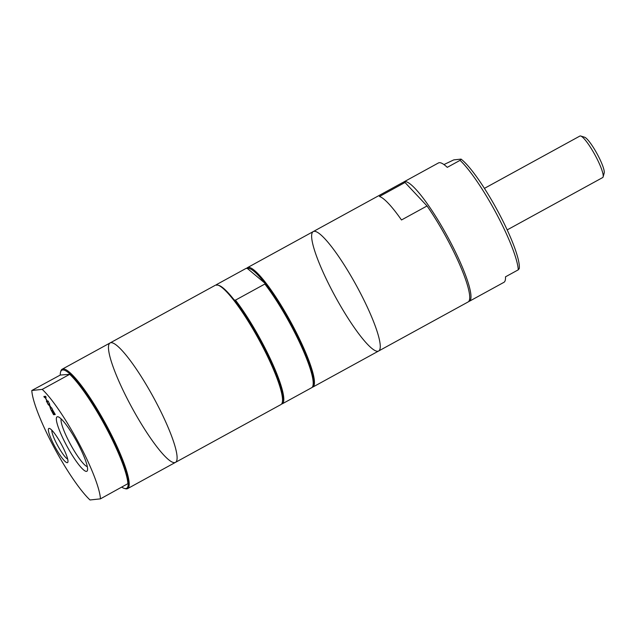<?xml version="1.0" encoding="UTF-8"?>
<svg xmlns="http://www.w3.org/2000/svg" width="636" height="636" viewBox="0 0 636 636"><rect width="100%" height="100%" fill="white"/><g stroke="black" fill="none" stroke-linecap="round" stroke-linejoin="round"><path stroke-width="0.95" d="M55.221 414.426L53.837 414.569L53.329 413.623M54.513 413.495L52.43 409.576L55.276 414.529L53.583 414.712L50.936 409.735L53.217 413.631L53.686 413.583L51.739 409.934L53.885 413.559L54.68 413.408M49.552 405.482L49.091 402.898L50.085 406.118L52.414 409.155L50.22 406.714L50.681 409.258L49.695 406.086L48.002 404.226L47.398 403.081L49.552 405.482L49.513 403.693M50.514 408.32L49.95 405.943L48.201 403.979M51.866 408.121L50.22 406.714M45.299 397.421L47.247 401.085L48.082 400.99L48.638 402.047L46.945 402.23L46.38 401.173L47.048 401.101L45.1 397.444L44.433 397.516L43.876 396.459L45.569 396.276L46.134 397.333L45.299 397.421L46.078 397.23M48.582 401.944L47.199 402.095L46.69 401.141M44.433 397.516L44.186 396.427M45.1 397.444L44.695 397.373M443.96 164.565L453.746 159.89L461.044 159.111L460.059 160.344L447.283 167.347A68.076 11.909 -118.7 0 0 438.45 162.951L403.947 181.864A68.076 11.909 -118.7 0 0 403.367 182.325M468.692 301.496A68.076 11.909 -118.7 0 0 469.392 301.257L503.895 282.344A68.076 11.909 -118.7 0 0 505.493 276.827L518.268 269.823L519.254 268.591A65.118 11.392 -118.7 0 0 498.735 212.925A65.118 11.392 -118.7 0 0 461.044 159.111M469.392 301.257A68.076 11.909 -118.7 0 0 447.116 235.837A68.076 11.909 -118.7 0 0 403.947 181.864M518.268 269.823A68.076 11.909 -118.7 0 0 496.74 214.268A68.076 11.909 -118.7 0 0 460.059 160.344M401.491 219.977A68.076 11.909 -118.7 0 0 379.454 196.492L405.005 182.484L427.042 205.969L401.491 219.977M405.005 182.484A68.076 11.909 -118.7 0 0 402.668 182.564L313.23 231.591A68.076 11.909 -118.7 0 0 333.161 292.663A68.076 11.909 -118.7 0 0 378.674 350.985A68.076 11.909 -118.7 0 0 356.391 285.564A68.076 11.909 -118.7 0 0 313.23 231.591L247.42 267.661A68.076 11.909 -118.7 0 0 246.617 268.416M313.23 231.591A68.076 11.909 -118.7 0 1 356.391 285.564A68.076 11.909 -118.7 0 1 378.674 350.985L468.12 301.957A68.076 11.909 -118.7 0 0 460.44 266.309A68.076 11.909 -118.7 0 0 427.042 205.969M216.765 285.341L216.773 284.459L246.164 268.352L247.428 268.527L264.87 283.147L264.862 284.03L235.471 300.136L234.207 299.961A67.337 11.782 -118.7 0 0 218.824 285.405L217.854 285.103A68.076 11.909 -118.7 0 0 215.477 285.174L110.068 342.955A68.076 11.909 -118.7 0 0 129.998 404.027A68.076 11.909 -118.7 0 0 175.512 462.348A68.076 11.909 -118.7 0 0 153.228 396.928A68.076 11.909 -118.7 0 0 110.068 342.955L62.153 369.222A68.076 11.909 -118.7 0 0 60.818 371.185L60.547 372.163A67.337 11.782 -118.7 0 0 60.261 375.049L69.706 374.318L42.23 389.375L31.8 390.496L60.261 375.049M282.217 403.852L311.576 387.761A68.076 11.909 -118.7 0 0 311.592 387.753A68.076 11.909 -118.7 0 0 312.928 385.79L313.198 384.812A67.337 11.782 -118.7 0 0 299.469 340.848A67.337 11.782 -118.7 0 0 264.87 283.147A67.337 11.782 -118.7 0 0 247.428 268.527M281.732 403.812L282.185 403.876A68.076 11.909 -118.7 0 0 282.201 403.868A68.076 11.909 -118.7 0 0 272.383 363.339A68.076 11.909 -118.7 0 0 235.471 300.136M216.773 284.459A68.076 11.909 -118.7 0 0 216.757 284.475A68.076 11.909 -118.7 0 0 216.176 284.936M110.068 342.955A68.076 11.909 -118.7 0 1 153.228 396.928A68.076 11.909 -118.7 0 1 175.512 462.348L280.929 404.568A68.076 11.909 -118.7 0 0 282.257 402.596L282.527 401.618A67.337 11.782 -118.7 0 0 268.797 357.663A67.337 11.782 -118.7 0 0 234.207 299.961M246.164 268.352A68.076 11.909 -118.7 0 0 246.148 268.36A68.076 11.909 -118.7 0 0 246.132 268.368L216.757 284.475M31.8 390.496A68.076 11.909 -118.7 0 0 53.337 446.051A68.076 11.909 -118.7 0 0 90.01 499.976L100.448 498.855L128.21 483.487A67.337 11.782 -118.7 0 0 106.888 427.909A67.337 11.782 -118.7 0 0 69.992 374A67.337 11.782 -118.7 0 0 60.547 372.163M121.794 487.152A67.337 11.782 -118.7 0 0 124.251 488.384A67.337 11.782 -118.7 0 0 128.21 483.487M100.448 498.855A68.076 11.909 -118.7 0 0 78.912 443.3A68.076 11.909 -118.7 0 0 42.23 389.375M57.439 416.739A31.013 5.422 -118.7 0 0 68.004 448.094A31.013 5.422 -118.7 0 0 87.474 470.346A31.013 5.422 -118.7 0 0 76.718 441.44A31.013 5.422 -118.7 0 0 58.138 416.826A31.013 5.422 -118.7 0 0 57.439 416.739M49.052 428.386A19.47 3.403 -118.7 0 0 55.682 448.07A19.47 3.403 -118.7 0 0 67.909 462.046A19.47 3.403 -118.7 0 0 61.159 443.896A19.47 3.403 -118.7 0 0 49.489 428.433A19.47 3.403 -118.7 0 0 49.052 428.386M127.916 483.797A68.076 11.909 -118.7 0 0 106.387 428.243A68.076 11.909 -118.7 0 0 69.706 374.318M87.323 466.657A27.571 4.826 61.3 0 1 70.699 444.739A27.571 4.826 61.3 0 1 61.167 418.941M67.686 459.113A16.941 2.965 61.3 0 1 57.757 445.757A16.941 2.965 61.3 0 1 51.834 430.206M507.186 229.906L602.658 177.571A23.683 4.142 -118.7 0 0 603.127 176.888A23.683 4.142 -118.7 0 0 594.914 154.818A23.683 4.142 -118.7 0 0 580.724 136.024A23.683 4.142 -118.7 0 0 579.897 136.048L484.425 188.375M603.127 176.888L604.2 172.976A20.718 3.625 -118.7 0 0 597.013 153.666A20.718 3.625 -118.7 0 0 584.595 137.217L580.724 136.024M312.173 387.292A68.076 11.909 -118.7 0 0 312.872 387.054A68.076 11.909 -118.7 0 0 290.588 321.633A68.076 11.909 -118.7 0 0 247.42 267.661M312.928 385.79A68.076 11.909 -118.7 0 0 299.397 342.081A68.076 11.909 -118.7 0 0 264.862 284.03M282.257 402.596A68.076 11.909 -118.7 0 0 258.645 339.147A68.076 11.909 -118.7 0 0 217.854 285.103M124.251 488.384L125.22 488.679A68.076 11.909 -118.7 0 0 127.598 488.615A68.076 11.909 -118.7 0 0 105.314 423.194A68.076 11.909 -118.7 0 0 62.153 369.222M378.674 350.985L312.872 387.054M311.592 387.753L282.201 403.868M175.512 462.348L127.598 488.615"/></g></svg>
